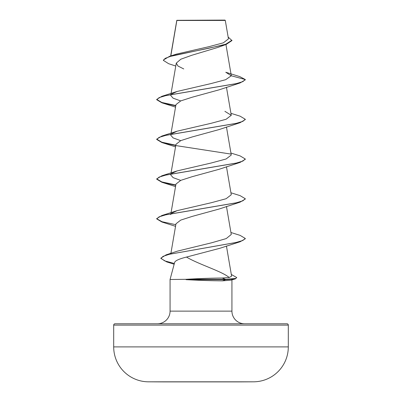 <?xml version="1.0" encoding="UTF-8"?>
<svg xmlns="http://www.w3.org/2000/svg" width="402" height="402" viewBox="0 0 402 402"><rect width="100%" height="100%" fill="white"/><g stroke="black" fill="none" stroke-linecap="round" stroke-linejoin="round"><path stroke-width="0.6" d="M253.597 381.82L238.2 381.82L253.597 381.82A8730.651 8730.651 0 0 1 238.2 381.9L163.8 381.9A8730.651 8730.651 0 0 1 148.403 381.82L253.597 381.82A34.924 34.924 0 0 0 288.304 346.901L288.304 325.102L113.696 325.102L113.696 346.901L288.304 346.901M148.403 381.82L163.8 381.82L148.403 381.82A34.924 34.924 0 0 1 113.696 346.901M175.769 66.059L168.634 63.697L163.363 60.355L163.363 60.024L169.599 56.3L176.488 54.099L209.015 46.662L223.376 42.818L228.457 38.883L225.291 20.432L224.959 20.1L176.825 20.316M225.291 20.432L176.85 20.482L170.81 55.918M288.304 325.102A1.327 1.327 0 0 0 286.978 323.776L115.022 323.776A1.327 1.327 0 0 0 113.696 325.102M244.587 323.776A12.653 12.653 0 0 1 231.934 311.123L170.066 311.123A12.653 12.653 0 0 1 157.413 323.776M186.488 257.069C179.297 258.868 175.352 260.622 174.664 262.335L170.066 279.49L185.86 279.325C199.05 278.541 211.176 278.109 222.231 278.028L229.21 277.506C221.829 271.234 198.955 264.511 186.488 257.069L219.718 248.33L240.155 241.748L169.443 254.255L163.066 256.34L160.885 258.426L166.709 261.893L174.151 264.24M170.066 279.49L170.066 311.123M231.934 279.852L231.934 311.123M186.046 279.49L186.046 279.656C199.251 280.38 211.402 280.777 222.502 280.847L230.642 280.209L235.321 278.908L225.597 279.656L225.597 279.325L222.231 278.028M163.363 60.355L165.212 58.36L170.488 56.36L226.271 44.386L217.929 47.411L191.739 55.29L180.83 59.21L176.277 63.129L177.975 66.039L183.754 68.948M171.684 94.038L177.106 91.46L210.839 83.621L225.643 79.707L231.291 75.782L225.783 72.26L239.798 76.621L245.285 79.531L245.285 79.862L240.084 82.958L219.236 89.792L192.262 97.199L180.734 100.907L175.97 104.605L170.94 133.911M230.934 113.314L240.084 116.168L245.285 119.263L245.285 119.595L240.084 122.69L219.236 129.524L192.256 136.931L180.749 140.635L175.97 144.338L170.94 173.644M230.934 153.046L240.084 155.896L245.285 158.991L245.285 159.323L240.084 162.418L219.236 169.252L192.287 176.654L180.749 180.362L175.97 184.066L170.94 213.372M230.934 192.779L240.084 195.628L245.285 198.724L245.285 199.055L240.084 202.151L219.236 208.985L192.267 216.392L180.734 220.1L175.975 223.798L170.86 253.582M229.21 277.506L231.602 276.149L226.437 246.029M230.934 232.507L240.084 235.356L245.285 238.456L242.788 240.502L235.778 242.552L166.142 254.848L177.483 251.124L211.688 242.773L226.231 238.582L231.271 234.477L226.462 206.462M171.689 213.231L177.106 210.653L211.346 202.703L226.11 198.724L231.271 194.744L226.462 166.73M180.684 180.392L173.096 177.634L170.729 174.88L170.885 173.986M171.684 173.498L177.106 170.92L211.346 162.971L226.12 158.991L231.271 155.016L226.462 127.002M180.684 140.66L173.101 137.906L170.729 135.152L170.885 134.253M171.689 133.765L177.111 131.193L211.362 123.238L226.13 119.258L231.266 115.284L224.889 111.324M180.684 100.927L173.096 98.173L170.729 95.42L170.885 94.525M226.271 44.386L231.949 40.567L228.145 37.044M169.599 56.3L208.744 48.265L225.678 44.25L231.949 40.235M176.739 20.497L176.739 20.819M177.106 91.46L161.916 96.299L235.904 83.722L242.873 81.626L245.285 79.531L231.291 75.782M240.084 82.958L166.096 95.535L159.127 97.631L156.715 99.726L161.916 102.822L175.759 105.826M240.084 122.69L166.096 135.268L159.127 137.363L156.715 139.459L161.916 142.554L175.759 145.554M176.282 145.645L230.753 154.051M240.084 162.418L166.096 174.996L159.127 177.091L156.715 179.191L161.916 182.287L175.759 185.287M240.084 202.151L166.096 214.728L159.127 216.824L156.715 218.919L161.921 222.015L175.538 226.326M245.285 238.456L245.285 238.788L240.155 241.748M231.311 274.455L236.768 277.571L235.321 278.908M161.916 96.299L156.715 99.394L161.78 102.45L175.815 105.505M245.285 119.263L242.873 121.359L235.904 123.454L161.916 136.032L156.715 139.127L161.78 142.182L175.815 145.233M245.285 158.991L242.873 161.086L235.904 163.187L161.916 175.764L156.715 178.86L161.78 181.91L175.815 184.965M245.285 198.724L242.873 200.819L235.904 202.915L161.916 215.492L156.715 218.587L156.715 218.919M156.73 218.753L162.051 221.723L175.815 224.698M166.142 254.848L160.885 258.099L160.885 258.426M160.9 258.265L164.664 260.873L174.352 263.486M236.768 277.571L235.738 278.445L225.597 279.325L185.86 279.325M186.046 279.656L225.597 279.656L222.502 280.847M176.79 20.376L170.684 55.963M225.939 44.496L231.276 75.576M176.272 63.129L170.94 94.179M226.462 87.269L231.271 115.284M170.885 213.713L170.729 214.613M175.538 107.133L161.916 102.822M175.538 146.866L161.916 142.554M175.538 186.598L161.916 182.287M177.106 210.653L161.916 215.492M177.106 170.92L161.916 175.764M177.111 131.188L161.916 136.032M156.715 99.394L156.715 99.726M156.715 139.127L156.715 139.459M156.715 178.86L156.715 179.191"/></g></svg>
